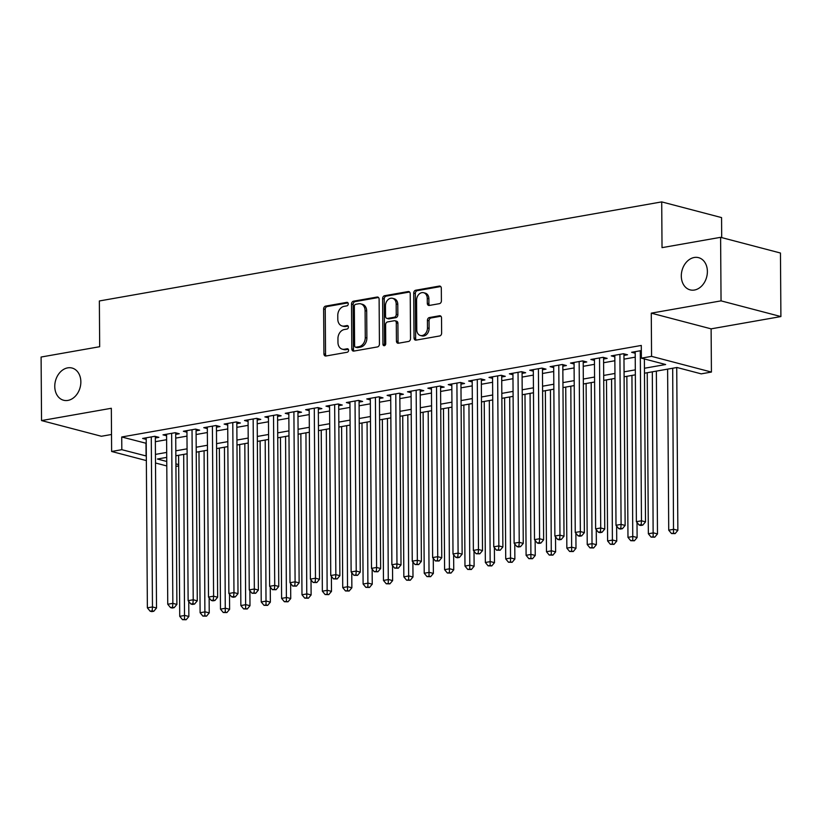 <?xml version="1.0" encoding="UTF-8"?>
<svg xmlns="http://www.w3.org/2000/svg" width="822" height="822" viewBox="0 0 822 822"><rect width="100%" height="100%" fill="white"/><g stroke="black" fill="none" stroke-linecap="round" stroke-linejoin="round"><path stroke-width="1.23" d="M348.261 303.863A1.788 1.367 -75.3 0 0 346.853 302.362L325.604 306.113A2.558 1.952 -75.3 0 0 323.621 308.959L323.93 353.861A2.558 1.952 -75.3 0 0 325.286 355.977A2.558 1.952 -75.3 0 0 325.944 356.008L347.192 352.258A1.788 1.367 -75.3 0 0 347.172 348.764L344.418 349.247A8.169 6.257 -75.3 0 1 342.291 349.175A8.169 6.257 -75.3 0 1 337.965 342.394L337.945 338.654A8.169 6.257 -75.3 0 1 344.284 329.54L347.038 329.057A1.788 1.367 -75.3 0 0 347.007 325.563L344.264 326.046A8.169 6.257 -75.3 0 1 342.137 325.974A8.169 6.257 -75.3 0 1 337.801 319.193L337.78 315.453A8.169 6.257 -75.3 0 1 344.12 306.339L346.874 305.856A1.788 1.367 -75.3 0 0 348.261 303.863M681.304 276.058A16.646 12.751 -75.3 0 0 690.12 289.868A16.646 12.751 -75.3 0 0 707.382 271.466A16.646 12.751 -75.3 0 0 698.566 257.656A16.646 12.751 -75.3 0 0 681.304 276.058M54.766 386.432A16.646 12.751 -75.3 0 0 63.582 400.242A16.646 12.751 -75.3 0 0 80.854 381.84A16.646 12.751 -75.3 0 0 72.038 368.03A16.646 12.751 -75.3 0 0 54.766 386.432M439.421 303.667A2.558 1.952 -75.3 0 0 441.404 300.821L441.311 288.224A2.558 1.952 -75.3 0 0 439.965 286.107A2.558 1.952 -75.3 0 0 439.297 286.077L415.696 290.238A2.558 1.952 -75.3 0 0 413.713 293.084L414.031 337.986A2.558 1.952 -75.3 0 0 415.377 340.103A2.558 1.952 -75.3 0 0 416.045 340.133L439.647 335.972A2.558 1.952 -75.3 0 0 441.63 333.126L441.517 317.909A2.558 1.952 -75.3 0 0 440.171 315.792A2.558 1.952 -75.3 0 0 439.503 315.761L429.403 317.549A2.558 1.952 -75.3 0 0 427.419 320.395L427.471 327.937A6.833 5.23 -75.3 0 1 420.391 335.489A6.833 5.23 -75.3 0 1 416.775 329.828L416.569 300.266A6.833 5.23 -75.3 0 1 423.649 292.714A6.833 5.23 -75.3 0 1 427.265 298.376L427.306 303.308A2.558 1.952 -75.3 0 0 428.652 305.424A2.558 1.952 -75.3 0 0 429.32 305.445L439.421 303.667M720.606 237.322L780.458 253.022L780.9 316.562L721.048 300.862L720.606 237.322L662.029 247.648L661.71 201.893L99.359 300.965L99.678 346.709L41.1 357.036L41.542 420.576L111.33 408.277L111.628 451.483L121.82 449.685L121.728 436.985L641.294 345.446L641.376 358.156L651.569 356.358L711.42 372.058L701.228 373.856L676.968 367.485L644.479 373.209M721.048 300.862L651.271 313.151L651.569 356.358M379.117 299.177A2.558 1.952 -75.3 0 0 377.76 297.061A2.558 1.952 -75.3 0 0 377.103 297.04L353.501 301.191A2.558 1.952 -75.3 0 0 351.518 304.037L351.826 348.949A2.558 1.952 -75.3 0 0 353.183 351.066A2.558 1.952 -75.3 0 0 353.85 351.086L377.442 346.935A2.558 1.952 -75.3 0 0 379.425 344.079L379.117 299.177M384.593 295.715L408.195 291.553A2.558 1.952 -75.3 0 1 408.863 291.584A2.558 1.952 -75.3 0 1 410.219 293.701L410.527 338.602A2.558 1.952 -75.3 0 1 408.544 341.449L398.444 343.226A2.558 1.952 -75.3 0 1 397.776 343.206A2.558 1.952 -75.3 0 1 396.43 341.089L396.296 322.882A2.558 1.952 -75.3 0 0 394.95 320.755A2.558 1.952 -75.3 0 0 394.283 320.734L387.583 321.916A2.558 1.952 -75.3 0 0 385.6 324.762L385.734 343.719A1.788 1.367 -75.3 0 1 382.939 344.213L382.62 298.561A2.558 1.952 -75.3 0 1 384.593 295.715L386.217 296.136L409.603 292.016M41.542 420.576L101.394 436.266L111.515 434.489M155.327 437.982L158.893 437.345L154.855 436.287L142.627 438.445L146.203 439.38M175.703 434.386L179.268 433.759L175.22 432.701L163.003 434.848L166.578 435.794M196.078 430.8L199.643 430.173L195.595 429.105L183.378 431.262L186.954 432.197M216.453 427.204L220.019 426.577L215.97 425.519L203.753 427.676L207.329 428.611M236.828 423.618L240.394 422.991L236.346 421.933L224.129 424.08L227.704 425.025M257.204 420.032L260.769 419.405L256.721 418.336L244.504 420.494L248.08 421.429M277.579 416.435L281.145 415.809L277.096 414.75L264.879 416.908L268.455 417.843M297.954 412.85L301.52 412.223L297.472 411.164L285.255 413.312L288.83 414.257M318.33 409.264L321.895 408.637L317.847 407.568L305.62 409.726L309.206 410.661M338.705 405.667L342.271 405.041L338.222 403.982L325.995 406.14L329.581 407.075M359.08 402.081L362.646 401.455L358.598 400.396L346.37 402.544L349.956 403.489M379.456 398.495L383.021 397.869L378.973 396.8L366.746 398.958L370.321 399.893M399.831 394.899L403.397 394.272L399.348 393.214L387.121 395.372L390.697 396.307M420.206 391.313L423.772 390.686L419.723 389.628L407.496 391.775L411.072 392.721M440.582 387.727L444.147 387.1L440.099 386.032L427.872 388.19L431.447 389.125M460.957 384.131L464.522 383.504L460.474 382.446L448.247 384.604L451.823 385.539M481.332 380.545L484.898 379.918L480.849 378.86L468.622 381.007L472.198 381.953M501.708 376.959L505.273 376.332L501.225 375.264L488.998 377.421L492.573 378.356M522.083 373.363L525.648 372.736L521.6 371.678L509.373 373.835L512.949 374.77M542.458 369.777L546.024 369.15L541.975 368.092L529.748 370.239L533.324 371.174M562.823 366.191L566.399 365.554L562.351 364.495L550.124 366.653L553.699 367.588M583.199 362.594L586.764 361.968L582.726 360.909L570.499 363.067L574.075 364.002M603.574 359.009L607.139 358.382L603.101 357.323L590.874 359.471L594.45 360.406M623.949 355.423L627.515 354.785L623.477 353.727L611.249 355.885L614.825 356.82M121.728 436.985L146.224 443.305M155.358 441.691L166.599 439.719M175.733 438.105L186.974 436.122M196.109 434.519L207.35 432.536M216.474 430.923L227.725 428.95M236.849 427.337L248.1 425.354M257.224 423.751L268.475 421.768M277.6 420.155L288.851 418.172M297.975 416.569L309.226 414.586M318.35 412.983L329.601 411M338.726 409.387L349.977 407.404M359.101 405.801L370.352 403.818M379.476 402.215L390.727 400.232M399.852 398.619L411.103 396.636M420.227 395.033L431.478 393.05M440.602 391.447L451.853 389.464M460.978 387.85L472.229 385.867M481.353 384.264L492.604 382.281M501.728 380.678L512.979 378.695M522.104 377.082L533.355 375.099M542.479 373.496L553.73 371.513M562.854 369.91L574.105 367.927M583.23 366.314L594.481 364.331M603.605 362.728L614.856 360.745M623.98 359.142L635.231 357.159M635.201 353.234L631.625 352.289L641.324 350.583M721.695 237.609L721.562 217.594L661.71 201.893M651.271 313.151L711.112 328.851L780.9 316.562M711.112 328.851L711.42 372.058M178.682 465.91L175.929 466.403M644.448 368.256L665.645 364.516L641.376 358.156M121.82 449.685L146.316 456.015M155.44 454.402L166.691 452.419M175.816 450.816L187.067 448.833M196.191 447.23L207.442 445.247M216.566 443.633L227.817 441.65M236.942 440.047L248.193 438.064M257.317 436.451L268.568 434.478M277.692 432.865L288.943 430.882M298.067 429.279L309.319 427.296M318.443 425.683L329.694 423.71M338.818 422.097L350.069 420.114M359.193 418.511L370.445 416.528M379.569 414.915L390.82 412.942M399.944 411.329L411.195 409.346M420.319 407.743L431.571 405.76M440.695 404.147L451.946 402.163M461.07 400.561L472.321 398.578M481.445 396.975L492.697 394.992M501.821 393.378L513.072 391.395M522.196 389.792L533.447 387.809M542.571 386.206L553.822 384.223M562.947 382.61L574.198 380.627M583.322 379.024L594.563 377.041M603.697 375.438L614.938 373.455M624.073 371.842L635.314 369.859M166.784 465.951L155.502 462.992M146.347 460.587L111.628 451.483M166.722 457.381L157.403 459.025L166.753 461.471M175.908 463.875L178.672 464.605M635.355 374.822L624.104 376.805M614.979 378.408L603.728 380.391M594.604 382.004L583.353 383.987M574.229 385.59L562.978 387.573M553.853 389.176L542.602 391.159M533.478 392.772L522.227 394.755M513.103 396.358L501.852 398.341M492.727 399.944L481.476 401.927M472.352 403.54L461.101 405.523M451.977 407.126L440.726 409.109M431.601 410.712L420.35 412.695M411.226 414.309L399.975 416.292M390.851 417.895L379.6 419.878M370.475 421.481L359.224 423.464M350.1 425.077L338.849 427.06M329.725 428.663L318.474 430.646M309.349 432.249L298.098 434.232M288.974 435.845L277.723 437.828M268.599 439.431L257.348 441.414M248.223 443.027L236.972 445M227.848 446.613L216.597 448.596M207.473 450.199L196.232 452.182M187.097 453.795L175.857 455.768M145.987 443.346L146.08 456.056M342.137 325.974L343.75 326.396A8.169 6.257 -75.3 0 0 345.877 326.478L344.264 326.046M348.138 326.077L345.877 326.478M342.291 349.175L343.915 349.597A8.169 6.257 -75.3 0 0 346.041 349.679L344.418 349.247M348.302 349.278L346.041 349.679M347.983 302.876L327.218 306.534A2.558 1.952 -75.3 0 0 325.235 309.38L325.553 354.282A2.558 1.952 -75.3 0 0 326.159 355.967M378.5 297.502L355.114 301.623A2.558 1.952 -75.3 0 0 353.131 304.469L353.45 349.371A2.558 1.952 -75.3 0 0 354.066 351.045M355.721 304.304A1.788 1.367 -75.3 0 0 354.333 306.287L354.611 345.713A1.788 1.367 -75.3 0 0 356.018 347.213L358.926 346.699A8.169 6.257 -75.3 0 0 365.266 337.585L365.081 310.644A8.169 6.257 -75.3 0 0 360.755 303.863A8.169 6.257 -75.3 0 0 358.618 303.791L355.721 304.304M355.556 347.192L357.18 347.614A1.788 1.367 -75.3 0 0 357.642 347.634L356.018 347.213M360.755 303.863L362.368 304.294A8.169 6.257 -75.3 0 1 366.694 311.065L366.879 338.006A8.169 6.257 -75.3 0 1 360.539 347.12L357.642 347.634M394.95 320.755L396.564 321.186A2.558 1.952 -75.3 0 1 397.92 323.303L398.043 341.51A2.558 1.952 -75.3 0 0 398.66 343.195M386.217 296.136A2.558 1.952 -75.3 0 0 384.234 298.982L384.552 344.644A1.788 1.367 -75.3 0 0 384.788 345.548M396.173 303.976A6.833 5.23 -75.3 0 0 392.556 298.314A6.833 5.23 -75.3 0 0 385.467 305.866L385.539 316.285A2.558 1.952 -75.3 0 0 386.895 318.402A2.558 1.952 -75.3 0 0 387.563 318.422L394.262 317.241A2.558 1.952 -75.3 0 0 396.245 314.394L396.173 303.976L397.786 304.407A6.833 5.23 -75.3 0 0 394.17 298.735L392.556 298.314M386.895 318.402L388.508 318.823A2.558 1.952 -75.3 0 0 389.176 318.844L387.563 318.422M397.786 304.407L397.858 314.816A2.558 1.952 -75.3 0 1 395.875 317.662L389.176 318.844M423.649 292.714L425.272 293.135A6.833 5.23 -75.3 0 1 428.889 298.797L428.92 303.729A2.558 1.952 -75.3 0 0 429.536 305.404M420.391 335.489L422.005 335.91A6.833 5.23 -75.3 0 0 429.094 328.358L427.471 327.937M440.9 316.223L431.026 317.97A2.558 1.952 -75.3 0 0 429.043 320.816L429.094 328.358M440.695 286.539L417.319 290.659A2.558 1.952 -75.3 0 0 415.336 293.505L415.644 338.417A2.558 1.952 -75.3 0 0 416.261 340.092M178.6 455.285L179.73 616.325L184.827 615.431L188.865 616.49L188.762 601.427M184.529 619.326L182.494 619.675L186.152 619.747L184.529 619.326L183.696 454.391M182.494 619.675L179.73 616.325M188.865 616.49L186.152 619.747M151.279 436.914L152.471 606.944L147.374 607.838L146.193 437.818M155.317 436.41L156.519 608.003L152.471 606.944L152.183 610.838L150.138 611.198L151.762 611.619L153.796 611.26L152.183 610.838M153.796 611.26L156.519 608.003M147.374 607.838L150.138 611.198M198.975 451.699L200.106 612.739L205.192 611.835L209.24 612.904L209.137 597.841M204.904 615.729L202.87 616.089L206.528 616.151L204.904 615.729L204.072 450.805M202.87 616.089L200.106 612.739M209.24 612.904L206.528 616.151M219.351 448.113L220.481 609.143L225.567 608.249L229.615 609.308L229.513 594.255M225.279 612.143L223.245 612.503L226.893 612.565L225.279 612.143L224.447 447.209M223.245 612.503L220.481 609.143M229.615 609.308L226.893 612.565M239.726 444.517L240.856 605.557L245.942 604.663L249.991 605.722L249.888 590.658M245.655 608.557L243.62 608.907L247.268 608.979L245.655 608.557L244.822 443.623M243.62 608.907L240.856 605.557M249.991 605.722L247.268 608.979M260.101 440.931L261.232 601.971L266.318 601.067L270.366 602.136L270.263 587.072M266.03 604.961L263.996 605.321L267.643 605.382L266.03 604.961L265.198 440.037M263.996 605.321L261.232 601.971M270.366 602.136L267.643 605.382M171.654 433.328L172.846 603.358L167.75 604.252L166.568 434.222M175.692 432.824L176.894 604.417L172.846 603.358L172.558 607.242L170.514 607.602L172.137 608.033L174.172 607.674L172.558 607.242M174.172 607.674L176.894 604.417M167.75 604.252L170.514 607.602M192.029 429.742L193.221 599.762L188.125 600.666L186.943 430.636M196.068 429.228L197.27 600.831L193.221 599.762L192.934 603.656L190.889 604.016L192.512 604.437L194.547 604.078L192.934 603.656M194.547 604.078L197.27 600.831M188.125 600.666L190.889 604.016M212.405 426.145L213.597 596.176L208.5 597.07L207.319 427.05M216.443 425.642L217.635 597.234L213.597 596.176L213.309 600.07L211.264 600.43L212.888 600.851L214.922 600.492L213.309 600.07M214.922 600.492L217.635 597.234M208.5 597.07L211.264 600.43M232.78 422.559L233.972 592.59L228.876 593.484L227.694 423.453M236.818 422.056L238.01 593.648L233.972 592.59L233.674 596.474L231.64 596.834L233.263 597.265L235.298 596.906L233.674 596.474M235.298 596.906L238.01 593.648M228.876 593.484L231.64 596.834M280.477 437.345L281.607 598.375L286.693 597.481L290.741 598.539L290.639 583.486M286.405 601.375L284.371 601.735L288.019 601.796L286.405 601.375L285.573 436.441M284.371 601.735L281.607 598.375M290.741 598.539L288.019 601.796M253.155 418.973L254.347 588.994L249.251 589.898L248.069 419.867M257.194 418.46L258.385 590.052L254.347 588.994L254.049 592.888L252.015 593.248L255.673 593.309L254.049 592.888M255.673 593.309L258.385 590.052M249.251 589.898L252.015 593.248M300.852 433.749L301.982 594.789L307.068 593.895L311.117 594.953L311.014 579.89M306.781 597.779L304.746 598.139L308.394 598.211L306.781 597.779L305.948 432.855M304.746 598.139L301.982 594.789M311.117 594.953L308.394 598.211M273.531 415.377L274.723 585.408L269.626 586.302L268.445 416.281M277.569 414.874L278.761 586.466L274.723 585.408L274.425 589.302L272.39 589.662L276.048 589.723L274.425 589.302M276.048 589.723L278.761 586.466M269.626 586.302L272.39 589.662M321.227 430.163L322.358 591.203L327.444 590.299L331.492 591.367L331.389 576.304M327.156 594.193L325.122 594.553L328.769 594.614L327.156 594.193L326.324 429.269M325.122 594.553L322.358 591.203M331.492 591.367L328.769 594.614M293.906 411.791L295.098 581.822L290.002 582.716L288.82 412.685M297.944 411.288L299.136 582.88L295.098 581.822L294.8 585.706L292.766 586.065L296.423 586.137L294.8 585.706M296.423 586.137L299.136 582.88M290.002 582.716L292.766 586.065M341.603 426.567L342.733 587.607L347.819 586.713L351.867 587.771L351.765 572.718M347.531 590.607L345.497 590.967L349.145 591.028L347.531 590.607L346.699 425.673M345.497 590.967L342.733 587.607M351.867 587.771L349.145 591.028M314.281 408.205L315.473 578.226L310.377 579.13L309.195 409.099M318.32 407.691L319.511 579.284L315.473 578.226L315.175 582.12L313.141 582.479L316.799 582.541L315.175 582.12M316.799 582.541L319.511 579.284M310.377 579.13L313.141 582.479M361.978 422.981L363.108 584.021L368.194 583.127L372.243 584.185L372.14 569.122M367.907 587.011L365.872 587.37L369.52 587.442L367.907 587.011L367.074 422.087M365.872 587.37L363.108 584.021M372.243 584.185L369.52 587.442M334.657 404.609L335.849 574.64L330.752 575.534L329.56 405.513M338.695 404.105L339.887 575.698L335.849 574.64L335.551 578.534L333.516 578.894L337.174 578.955L335.551 578.534M337.174 578.955L339.887 575.698M330.752 575.534L333.516 578.894M382.353 419.395L383.473 580.435L388.57 579.531L392.618 580.599L392.515 565.536M388.282 583.425L386.248 583.784L389.895 583.846L388.282 583.425L387.45 418.49M386.248 583.784L383.473 580.435M392.618 580.599L389.895 583.846M355.032 401.023L356.224 571.054L351.128 571.948L349.936 401.917M359.07 400.52L360.262 572.112L356.224 571.054L355.926 574.938L353.892 575.297L357.549 575.369L355.926 574.938M357.549 575.369L360.262 572.112M351.128 571.948L353.892 575.297M402.729 415.798L403.849 576.839L408.945 575.945L412.993 577.003L412.891 561.95M408.657 579.839L406.613 580.198L410.27 580.26L408.657 579.839L407.825 414.905M406.613 580.198L403.849 576.839M412.993 577.003L410.27 580.26M375.407 397.427L376.599 567.457L371.503 568.362L370.311 398.331M379.445 396.923L380.637 568.516L376.599 567.457L376.301 571.352L374.267 571.711L377.925 571.773L376.301 571.352M377.925 571.773L380.637 568.516M371.503 568.362L374.267 571.711M423.104 412.212L424.224 573.253L429.32 572.359L433.369 573.417L433.266 558.354M429.033 576.243L426.988 576.602L430.646 576.674L429.033 576.243L428.2 411.319M426.988 576.602L424.224 573.253M433.369 573.417L430.646 576.674M395.783 393.841L396.975 563.871L391.878 564.765L390.686 394.735M399.821 393.337L401.013 564.93L396.975 563.871L396.677 567.766L394.642 568.125L398.3 568.187L396.677 567.766M398.3 568.187L401.013 564.93M391.878 564.765L394.642 568.125M443.479 408.626L444.599 569.667L449.696 568.762L453.744 569.831L453.631 554.768M449.408 572.657L447.363 573.016L451.021 573.078L449.408 572.657L448.576 407.722M447.363 573.016L444.599 569.667M453.744 569.831L451.021 573.078M416.158 390.255L417.35 560.285L412.254 561.179L411.062 391.149M420.196 389.751L421.388 561.344L417.35 560.285L417.052 564.169L415.018 564.529L418.675 564.601L417.052 564.169M418.675 564.601L421.388 561.344M412.254 561.179L415.018 564.529M463.855 405.03L464.975 566.07L470.071 565.176L474.119 566.235L474.006 551.182M469.783 569.071L467.739 569.43L471.396 569.492L469.783 569.071L468.951 404.136M467.739 569.43L464.975 566.07M474.119 566.235L471.396 569.492M436.533 386.659L437.725 556.689L432.629 557.583L431.437 387.563M440.571 386.155L441.763 557.748L437.725 556.689L437.427 560.583L435.393 560.943L439.051 561.005L437.427 560.583M439.051 561.005L441.763 557.748M432.629 557.583L435.393 560.943M484.23 401.444L485.35 562.484L490.446 561.59L494.495 562.649L494.382 547.586M490.159 565.474L488.114 565.834L491.772 565.906L490.159 565.474L489.326 400.55M488.114 565.834L485.35 562.484M494.495 562.649L491.772 565.906M456.909 383.073L458.101 553.103L453.004 553.997L451.812 383.966M460.947 382.569L462.139 554.162L458.101 553.103L457.803 556.997L455.768 557.347L457.381 557.778L459.426 557.419L457.803 556.997M459.426 557.419L462.139 554.162M453.004 553.997L455.768 557.347M504.605 397.858L505.725 558.898L510.822 557.994L514.87 559.063L514.757 544M510.534 561.888L508.489 562.248L512.147 562.31L510.534 561.888L509.702 396.954M508.489 562.248L505.725 558.898M514.87 559.063L512.147 562.31M477.284 379.487L478.476 549.507L473.38 550.411L472.188 380.381M481.322 378.983L482.514 550.576L478.476 549.507L478.178 553.401L476.144 553.761L479.801 553.822L478.178 553.401M479.801 553.822L482.514 550.576M473.38 550.411L476.144 553.761M524.981 394.262L526.101 555.302L531.197 554.408L535.245 555.467L535.132 540.414M530.909 558.302L528.865 558.662L532.522 558.724L530.909 558.302L530.077 393.368M528.865 558.662L526.101 555.302M535.245 555.467L532.522 558.724M497.659 375.89L498.851 545.921L493.755 546.815L492.563 376.795M501.697 375.387L502.889 546.979L498.851 545.921L498.553 549.815L496.519 550.175L500.177 550.237L498.553 549.815M500.177 550.237L502.889 546.979M493.755 546.815L496.519 550.175M545.356 390.676L546.476 551.716L551.572 550.822L555.621 551.881L555.508 536.817M551.285 554.706L549.24 555.066L552.898 555.138L551.285 554.706L550.452 389.782M549.24 555.066L546.476 551.716M555.621 551.881L552.898 555.138M518.035 372.304L519.227 542.335L514.13 543.229L512.938 373.198M522.062 371.801L523.265 543.393L519.227 542.335L518.929 546.229L516.894 546.579L518.507 547.01L520.552 546.651L518.929 546.229M520.552 546.651L523.265 543.393M514.13 543.229L516.894 546.579M565.731 387.09L566.851 548.13L571.948 547.226L575.996 548.284L575.883 533.231M571.66 551.12L569.615 551.48L573.273 551.541L571.66 551.12L570.828 386.186M569.615 551.48L566.851 548.13M575.996 548.284L573.273 551.541M538.41 368.718L539.592 538.739L534.506 539.643L533.314 369.612M542.438 368.215L543.64 539.807L539.592 538.739L539.304 542.633L537.269 542.993L538.883 543.414L540.917 543.054L539.304 542.633M540.917 543.054L543.64 539.807M534.506 539.643L537.269 542.993M586.107 383.494L587.227 544.534L592.323 543.64L596.371 544.698L596.258 529.635M592.035 547.534L589.991 547.894L593.648 547.955L592.035 547.534L591.203 382.6M589.991 547.894L587.227 544.534M596.371 544.698L593.648 547.955M558.785 365.122L559.967 535.153L554.881 536.047L553.689 366.026M562.813 364.619L564.015 536.211L559.967 535.153L559.679 539.047L557.645 539.407L559.258 539.828L561.292 539.468L559.679 539.047M561.292 539.468L564.015 536.211M554.881 536.047L557.645 539.407M606.482 379.908L607.602 540.948L612.698 540.054L616.736 541.112L616.634 526.049M612.411 543.938L610.366 544.298L614.024 544.37L612.411 543.938L611.578 379.014M610.366 544.298L607.602 540.948M616.736 541.112L614.024 544.37M579.161 361.536L580.342 531.567L575.256 532.461L574.064 362.43M583.188 361.033L584.391 532.625L580.342 531.567L580.055 535.451L578.02 535.81L579.633 536.242L581.668 535.882L580.055 535.451M581.668 535.882L584.391 532.625M575.256 532.461L578.02 535.81M626.857 376.322L627.977 537.362L633.074 536.458L637.112 537.516L637.009 522.463M632.776 540.352L630.741 540.712L634.399 540.773L632.776 540.352L631.943 375.418M630.741 540.712L627.977 537.362M637.112 537.516L634.399 540.773M599.536 357.95L600.718 527.971L595.631 528.875L594.44 358.844M603.564 357.436L604.766 529.039L600.718 527.971L600.43 531.865L598.395 532.224L600.009 532.646L602.043 532.286L600.43 531.865M602.043 532.286L604.766 529.039M595.631 528.875L598.395 532.224M647.233 372.726L648.353 533.766L653.449 532.872L657.487 533.93L656.357 371.123M653.151 536.766L651.116 537.126L654.774 537.187L653.151 536.766L652.319 371.832M651.116 537.126L648.353 533.766M657.487 533.93L654.774 537.187M619.911 354.354L621.093 524.385L616.007 525.279L614.815 355.258M623.939 353.85L625.141 525.443L621.093 524.385L620.805 528.279L618.771 528.638L620.384 529.06L622.418 528.7L620.805 528.279M622.418 528.7L625.141 525.443M616.007 525.279L618.771 528.638M667.608 369.14L668.728 530.18L673.824 529.286L677.862 530.344L676.732 367.537M673.526 533.17L671.492 533.529L675.15 533.601L673.526 533.17L672.694 368.246M671.492 533.529L668.728 530.18M677.862 530.344L675.15 533.601M640.287 350.768L641.468 520.799L636.382 521.693L635.19 351.662M644.376 358.947L645.517 521.857L641.468 520.799L641.181 524.683L639.146 525.042L640.759 525.474L642.794 525.114L641.181 524.683M642.794 525.114L645.517 521.857M636.382 521.693L639.146 525.042M347.727 302.599L346.853 302.362M348.055 349.001L347.172 348.764M347.891 325.8L347.007 325.563M325.553 354.282L323.93 353.861M325.235 309.38L323.621 308.959M327.218 306.534L325.604 306.113M353.45 349.371L351.826 348.949M353.131 304.469L351.518 304.037M355.114 301.623L353.501 301.191M378.356 297.369L377.103 297.04M360.539 347.12L358.926 346.699M366.879 338.006L365.266 337.585M366.694 311.065L365.081 310.644M409.459 291.892L408.195 291.553M398.043 341.51L396.43 341.089M397.92 323.303L396.296 322.882M384.552 344.644L382.939 344.213M384.234 298.982L382.62 298.561M395.875 317.662L394.262 317.241M397.858 314.816L396.245 314.394M428.92 303.729L427.306 303.308M428.889 298.797L427.265 298.376M429.043 320.816L427.419 320.395M431.026 317.97L429.403 317.549M440.756 316.1L439.503 315.761M415.644 338.417L414.031 337.986M415.336 293.505L413.713 293.084M417.319 290.659L415.696 290.238M440.551 286.405L439.297 286.077"/></g></svg>
